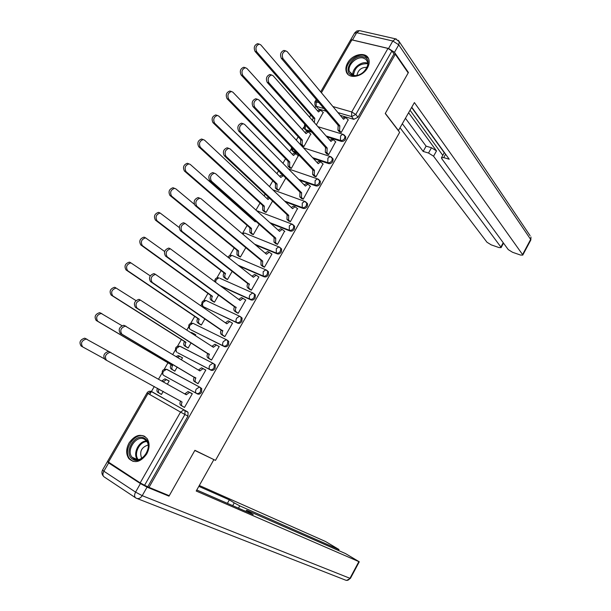 <?xml version="1.0" encoding="UTF-8"?>
<svg xmlns="http://www.w3.org/2000/svg" width="611" height="611" viewBox="0 0 611 611"><rect width="100%" height="100%" fill="white"/><g stroke="black" fill="none" stroke-linecap="round" stroke-linejoin="round"><path stroke-width="0.92" d="M326.946 136.917L341.274 141.37C342.916 141.676 344.306 140.996 345.444 139.323L345.788 136.94L344.925 135.879M313.428 158.554L328.634 163.565C330.268 163.901 331.658 163.229 332.796 161.541L333.14 159.074L332.224 158.005M299.627 180.23L315.91 185.912C317.537 186.271 318.927 185.607 320.072 183.911L320.401 181.352L319.438 180.276M285.474 201.905L303.102 208.404C304.721 208.794 306.103 208.137 307.257 206.434L307.577 203.769L306.562 202.699M270.856 223.527L290.202 231.057C291.814 231.462 293.196 230.813 294.357 229.11L294.662 226.345L293.662 225.299M255.581 244.98L277.226 253.855C278.822 254.291 280.205 253.649 281.373 251.931L281.663 249.059L280.625 248.02M239.329 266.091L264.151 276.806C265.747 277.272 267.129 276.638 268.298 274.912L268.573 271.933L267.511 270.91M221.457 286.521L250.991 299.917C252.58 300.406 253.955 299.787 255.131 298.046L255.39 294.953L254.375 293.975M203.83 306.913L237.748 323.188C239.321 323.708 240.696 323.089 241.88 321.34L242.109 318.125L241.154 317.201M190.869 329.795L224.405 346.613C225.971 347.155 227.345 346.552 228.537 344.795L228.743 341.457L227.834 340.587M177.832 352.822L210.978 370.197C212.529 370.778 213.903 370.182 215.095 368.41L215.278 364.943L214.43 364.133M166.482 369.258L199.873 387.229L200.668 387.977L200.515 391.582C199.308 393.362 197.933 393.95 196.391 393.339L163.687 375.406L197.452 393.95C198.995 394.553 200.37 393.965 201.569 392.193L201.722 388.588L199.98 387.29M129.058 442.952C125.95 448.97 125.897 454.21 128.906 458.662C134.764 463.749 140.706 462.176 146.732 453.942C149.764 448.031 149.855 442.876 147.014 438.477C141.141 433.161 135.153 434.65 129.058 442.952M347.651 62.933C345.948 65.996 345.475 68.852 346.238 71.51C348.209 79.506 362.567 77.185 367.44 67.936C369.09 64.949 369.571 62.154 368.876 59.55C366.959 51.324 352.494 53.73 347.651 62.933M315.834 106.192L314.909 107.788M310.747 115.021L309.533 117.129M303.69 127.271L302.346 129.601M298.191 136.803L296.282 140.125M291.233 148.878L289.698 151.551M285.551 158.738L282.931 163.282M278.585 170.828L276.959 173.646M272.834 180.81L269.497 186.607M265.159 194.122L264.143 195.894M260.026 203.035L255.963 210.092M251.64 217.585L251.236 218.287M247.134 225.406L242.72 233.066M234.158 247.921L229.858 255.39M221.098 270.589L216.905 277.86M207.946 293.417L203.875 300.482M201.737 304.186L200.866 305.691M194.703 316.391L190.754 323.25M188.608 326.969L186.851 330.016M181.375 339.517L177.541 346.17M175.388 349.912L172.73 354.517M167.956 362.804L164.252 369.243M162.083 373L158.516 379.194M154.3 386.503L149.695 394.492M320.676 91.856L350.447 40.234L351.883 39.898L387.97 48.414L391.934 50.973L394.003 53.967L358 117.243L353.83 119.321L340.243 115.349M326.243 111.263L318.476 108.995L314.94 105.153L314.864 101.93L318.805 102.488M408.194 72.915L395.317 54.272L149.008 487.357L169.247 495.704L194.909 450.307L215.477 460.388L399.647 132.343L385.251 113.516L408.194 72.915M394.003 53.967L395.317 54.272M151.016 391.368L187.333 411.715L184.285 410.073L185.018 410.752L184.896 414.51L144.593 485.264L140.171 482.889L107.498 461.465L147.014 392.949L147.992 393.522L108.368 462.237M144.593 485.264L149.008 487.357M182.742 406.422L184.476 407.461L192.305 393.721L190.54 392.751L192.289 393.744M167.376 384.166L169.194 380.997L167.49 380.065L169.178 381.02M173.18 370.167L174.838 371.167L177.236 367.005M196.307 382.646L198.025 383.685L205.808 370.045L204.494 369.357M181.391 359.757L182.521 357.802L181.2 357.107M186.462 347.063L188.135 348.033L191.136 342.802M209.756 359.069L211.49 360.078L219.212 346.529L218.433 346.132M195.314 335.523L195.757 334.759L194.97 334.362M199.652 324.113L201.332 325.052L204.945 318.766M223.114 335.653L224.863 336.623L232.531 323.166L231.951 322.891M212.758 301.322L214.446 302.231L218.662 294.899M236.388 312.389L238.137 313.336L245.759 299.97L245.286 299.749M225.78 278.677L227.475 279.555L232.279 271.2M249.571 289.286L251.327 290.202L258.896 276.928L258.484 276.745M238.71 256.185L240.413 257.032L245.798 247.669M262.661 266.335L264.433 267.221L271.948 254.039L271.582 253.886M251.556 233.837L253.275 234.662L259.224 224.29M275.66 243.545L277.447 244.4L284.573 231.172M264.319 211.635L266.045 212.429L272.567 201.08M288.583 220.899L290.37 221.732L297.473 208.603M276.997 189.578L278.731 190.349L285.811 178.022M301.414 198.415L303.209 199.209L310.289 186.179M289.591 167.666L291.332 168.415L298.29 155.729M314.161 176.067L315.963 176.839L323.005 163.908M302.109 145.899L303.858 146.617L310.778 134.023M326.816 153.873L328.634 154.621L335.638 141.783M339.395 131.831L341.221 132.541L348.186 119.802M311.908 132.251L306.126 130.456L304.11 128.425L304.721 124.232M297.122 153.185L293.692 152.055L291.684 150.077L291.386 147.136M281.77 174.005L278.799 171.042M159.799 393.446L161.48 394.423M159.769 393.499L161.457 394.454L163.221 391.391M182.72 406.468L184.491 407.43M316.353 124.873L323.188 112.462M304.965 129.387L306.126 130.456M292.577 151.039L293.692 152.055M280.105 172.837L281.175 173.791M168.185 370.09L167.704 369.907M315.772 106.115L318.476 108.995M147.854 486.608L187.951 416.137L188.066 412.394L187.333 411.715M192.259 393.797L189.555 392.399L186.279 394.767L110.156 352.28C105.543 353.891 104.328 356.564 106.497 360.299L182.116 402.053C181.169 403.986 181.246 405.36 182.338 406.2L180.81 405.337C179.718 404.505 179.649 403.123 180.589 401.198L180.711 400.984M184.751 393.912L188.02 391.559L190.105 392.583M106.497 360.299L104.916 359.405C102.74 355.678 103.954 353.005 108.567 351.401L111.034 352.555M184.514 407.377L182.338 406.2M169.148 381.073L166.413 379.66L163.206 381.829M108.689 351.417L86.212 339.021C81.607 340.548 80.408 343.168 82.63 346.872L104.107 358.657M159.028 389.092C158.104 390.979 158.196 392.346 159.303 393.178L161.503 394.378M159.303 393.178L157.837 392.354C156.729 391.521 156.637 390.162 157.546 388.283M82.63 346.872L81.11 346.017C78.888 342.313 80.079 339.701 84.685 338.173L87.09 339.304M161.739 381.004L164.939 378.843L166.971 379.843M205.762 370.129L203.051 368.632L199.881 370.946L125.37 326.114C120.894 327.71 119.71 330.375 121.826 334.118L195.749 378.178C194.81 380.103 194.871 381.493 195.932 382.364L194.397 381.531C193.336 380.668 193.267 379.271 194.206 377.354L120.23 333.262C118.114 329.528 119.29 326.862 123.766 325.281L126.08 326.305M198.384 370.045L201.508 367.822L203.486 368.754M198.04 383.67L194.397 381.531M198.071 383.616L195.932 382.364M195.879 377.949L194.336 377.124M219.166 346.613L216.462 345.032L213.384 347.285L140.477 300.154C136.131 301.719 134.978 304.385 137.04 308.135L209.283 354.472C208.351 356.381 208.404 357.786 209.443 358.695L207.893 357.893C206.854 356.992 206.801 355.587 207.732 353.677L135.428 307.318C133.366 303.575 134.512 300.918 138.857 299.352L139.881 299.703M211.925 346.338L214.904 344.253L215.553 344.482M210.719 359.673L207.893 357.893M211.528 360.009L209.443 358.695M209.413 354.243L207.862 353.448M140.431 483.584L108.643 462.924L103.87 471.203L135.566 492.115L140.431 483.584L147.06 487.143L168.987 496.163L194.817 450.46L211.948 458.662M213.781 459.747L196.207 491.023L359.26 561.792L345.452 553.551L247.249 510.506L246.523 510.261L248.127 511.468L247.722 512.209M196.788 489.999L253.183 514.592L248.127 511.468M338.059 550.312L338.555 549.388L338.998 549.533L325.541 541.514L199.323 485.478M232.707 505.656L234.242 502.891L229.331 499.859L198.827 486.364M234.242 502.891L239.733 505.87L238.466 508.169M338.555 549.388L239.733 505.87M168.987 496.163L166.551 494.589M107.826 461.87L108.643 462.924M227.391 503.342L229.331 499.859M398.364 130.655L414.403 102.572L522.573 254.581L530.661 239.405L398.746 44.84L394.485 52.317L408.423 72.51L385.327 113.379L398.593 130.723M408.66 112.806L436.498 150.917L433.566 156.21L500.89 247.065L503.22 242.727M433.566 156.21L428.532 153.04L431.473 147.747L436.498 150.917M402.443 123.865L423.163 151.429L428.532 153.04M400.159 127.936L486.975 242.239L491.206 244.858L498.966 247.562L501.096 247.623L500.89 247.065M352.471 39.975L388.55 48.483L392.82 40.998L356.671 32.688L352.471 39.975L351.6 39.845M445.595 154.193L443.716 157.592L441.455 157.783L441.776 158.684L508.26 249.616L512.537 252.274L520.519 255.047L522.756 255.115L522.573 254.581M443.716 157.592L449.238 159.25L411.783 107.238M407.812 72.358L408.423 72.51M394.485 52.317L388.55 48.483M410.073 110.278L442.799 155.362M444.258 152.719L411.654 107.475M405.521 118.389L426.096 146.151L431.473 147.747M426.096 146.151L423.163 151.429M132.686 459.22C122.689 453.515 135.115 431.924 144.624 438.393C154.843 443.884 142.233 465.964 132.686 459.22M144.7 439.401C137.017 434.054 125.645 450.002 132.029 457.204L133.656 458.678C141.21 464.161 152.742 448.352 146.518 441.058L144.7 439.401M148.083 445.014C141.424 447.283 139.277 451.682 141.66 458.212L141.714 458.281M145.074 436.605C135.405 430.763 122.055 450.261 129.807 458.968L133.122 461.435M352.7 75.489C341.549 73.053 352.669 53.745 363.369 56.876C374.711 59.114 363.461 78.819 352.7 75.489M363.324 58.037C356.641 56.013 347.048 65.293 349.393 71.495L353.456 75.26C360.032 77.383 369.754 68.18 367.501 61.932L365.981 59.435L363.324 58.037M367.005 67.355L366.974 67.347C361.483 67.21 358.13 69.891 356.923 75.382M368.372 58.282L364.156 55.509C355.846 53.012 343.97 64.529 346.888 72.213L348.087 74.466M174.853 371.144L171.248 369.036C170.164 368.166 170.087 366.783 171.004 364.904L172.485 365.699C171.561 367.585 171.645 368.96 172.722 369.838L174.883 371.091M182.475 357.878L179.733 356.373L177.457 357.374M121.925 325.678L101.205 313.443C96.729 314.955 95.568 317.567 97.729 321.279L172.615 365.477M171.133 364.683L96.194 320.462C94.033 316.75 95.194 314.146 99.669 312.641L101.915 313.642M176.044 356.519L178.252 355.594L180.176 356.496M187.432 347.674L184.568 345.879C183.514 344.971 183.437 343.581 184.362 341.709L185.851 342.473C184.934 344.352 185.003 345.742 186.057 346.643L188.165 347.965M195.711 334.843L193.626 333.484L192.022 333.385M135.955 300.589L116.09 288.056C111.737 289.553 110.614 292.157 112.722 295.877L185.981 342.252M184.484 341.488L111.171 295.09C109.071 291.378 110.186 288.774 114.54 287.285L115.571 287.651M190.754 332.56L192.129 332.735M232.478 323.265L229.774 321.592L226.803 323.784L155.477 274.385C151.253 275.935 150.138 278.585 152.131 282.343L222.725 330.925C221.801 332.827 221.839 334.248 222.855 335.187L221.297 334.416C220.281 333.484 220.235 332.063 221.167 330.161L150.505 281.572C148.504 277.814 149.619 275.164 153.842 273.621L154.934 274.011M223.748 336.073L221.297 334.416M225.375 322.791L228.216 320.844L228.904 321.096M224.894 336.562L222.855 335.187M222.855 330.696L221.297 329.94M245.706 300.07L243.01 298.305L240.123 300.452L170.362 248.807C166.261 250.342 165.176 252.985 167.116 256.75L236.083 307.539C235.151 309.433 235.189 310.862 236.174 311.839L234.609 311.098C233.616 310.128 233.585 308.7 234.509 306.806L165.474 256.017C163.534 252.251 164.611 249.609 168.72 248.081L169.866 248.517M236.862 312.733L234.609 311.098M238.733 299.405L241.429 297.588L242.162 297.87M238.168 313.283L236.174 311.839M236.205 307.31L234.632 306.585M258.843 277.027L256.154 275.179L253.359 277.272L185.141 223.42C181.154 224.932 180.108 227.575 181.986 231.348L249.341 284.314C248.417 286.192 248.44 287.636 249.41 288.644L247.829 287.941C246.859 286.933 246.836 285.49 247.761 283.611L180.329 230.645C178.45 226.88 179.497 224.237 183.483 222.732L184.69 223.206M249.952 289.583L247.829 287.941M251.999 276.187L254.566 274.492L255.329 274.797M251.358 290.156L249.41 288.644M249.471 284.084L247.883 283.389M200.286 324.54L197.804 322.875C196.765 321.936 196.711 320.531 197.62 318.667L199.125 319.4C198.208 321.271 198.27 322.669 199.301 323.609L201.37 324.999M150.222 275.867L130.869 262.86C126.645 264.334 125.553 266.931 127.6 270.658L199.255 319.186M197.75 318.446L126.034 269.909C123.987 266.19 125.079 263.593 129.303 262.127L130.403 262.524M213.239 301.666L210.948 300.024C209.94 299.054 209.886 297.641 210.795 295.785L212.307 296.488C211.398 298.344 211.452 299.757 212.46 300.734L214.476 302.178M164.642 251.495L145.54 237.839C141.439 239.306 140.377 241.895 142.363 245.622L212.437 296.266M210.925 295.564L140.79 244.919C138.804 241.192 139.858 238.603 143.959 237.144L145.12 237.58M226.169 278.975L224.008 277.325C223.015 276.317 222.977 274.897 223.886 273.048L225.406 273.72C224.504 275.569 224.543 276.997 225.528 278.005L227.498 279.51M179.237 227.521L160.113 213.01C156.126 214.453 155.095 217.042 157.027 220.777L225.535 273.507M224.008 272.834L155.438 220.105C153.506 216.378 154.53 213.789 158.516 212.345L159.738 212.827M271.887 254.145L269.207 252.206L266.503 254.245L201.072 198.735L199.812 198.224C195.948 199.721 194.924 202.356 196.742 206.136L262.638 261.019L262.554 265.609L260.958 264.937L261.042 260.347L195.077 205.472C193.252 201.691 194.275 199.064 198.14 197.567L199.354 198.048M262.99 266.61L260.958 264.937M265.182 253.122L267.61 251.549L268.405 251.877M264.456 267.183L262.554 265.609M262.638 261.019L261.042 260.347M239.038 256.452L236.976 254.779L237.007 250.25L238.542 250.892L238.511 255.429L240.436 256.994M194.222 204.173L175.853 188.875L174.578 188.356C170.706 189.784 169.705 192.373 171.576 196.108L238.542 250.892M237.007 250.25L169.98 195.474C168.101 191.739 169.102 189.158 172.974 187.73L174.196 188.203M284.848 231.416L282.175 229.385L279.563 231.378L215.691 173.768L214.385 173.211C210.619 174.693 209.626 177.32 211.391 181.108L275.721 238.107L275.607 242.735L274.003 242.086L274.118 237.465L209.71 180.482C207.946 176.701 208.939 174.066 212.697 172.592L213.842 173.012M275.951 243.797L274.003 242.086M278.272 230.217L280.571 228.758L281.327 229.056M277.463 244.362L275.607 242.735M275.721 238.107L274.118 237.465M251.847 234.082L249.861 232.379L249.922 227.819L251.465 228.438L251.404 232.997L253.29 234.624M255.688 221.159L255.261 221.839L190.265 164.435L188.944 163.878C185.179 165.298 184.209 167.88 186.027 171.622L251.465 228.438M249.922 227.819L184.415 171.019C182.59 167.284 183.56 164.703 187.325 163.29L188.486 163.71M254.008 220.739L254.512 220.12M297.717 208.84L295.06 206.717L292.532 208.664L230.202 148.977L228.842 148.381C225.192 149.848 224.222 152.475 225.933 156.271L288.713 215.347L288.575 220.006L286.964 219.395L287.101 214.736L224.245 155.675C222.526 151.887 223.496 149.26 227.147 147.801L228.224 148.168M288.843 221.144L286.964 219.395M291.279 207.465L293.448 206.121L294.166 206.388M290.385 221.701L288.575 220.006M288.713 215.347L287.101 214.736M264.578 211.872L262.661 210.123L262.745 205.533L264.303 206.121L264.212 210.719L266.06 212.399M269.352 198.063L268.069 199.568L204.578 140.179L203.203 139.583C199.553 140.988 198.606 143.57 200.37 147.312L264.303 206.121M262.745 205.533L198.743 146.747C196.971 142.997 197.918 140.423 201.577 139.018L202.669 139.392M266.854 198.43L268.412 197.177M310.51 186.408L307.868 184.201L305.408 186.103L244.606 124.377L243.209 123.735C239.657 125.186 238.71 127.814 240.367 131.609L301.62 192.74L301.452 197.437L299.833 196.849L300.001 192.16L238.664 131.052C236.999 127.256 237.946 124.636 241.498 123.185L242.506 123.514M301.643 198.644L299.833 196.849M304.194 184.866L306.233 183.636L306.921 183.873M303.224 199.186L301.452 197.437M301.62 192.74L300.001 192.16M277.234 189.807L275.378 188.02L275.492 183.399L277.058 183.957L276.943 188.585L278.746 190.327M283.389 175.617L280.8 177.45L218.784 116.098L217.371 115.456C213.819 116.854 212.895 119.428 214.606 123.185L277.058 183.957M275.492 183.399L212.972 122.643C211.253 118.893 212.177 116.327 215.729 114.929L216.752 115.258M279.617 176.274L281.686 175.052L282.381 175.296M323.211 164.13L320.584 161.839L318.209 163.695L258.904 99.952L257.468 99.272C254.016 100.708 253.091 103.328 254.695 107.139L314.444 170.286L314.245 175.013L312.618 174.456L312.809 169.736L252.977 106.612C251.373 102.808 252.29 100.189 255.742 98.753L256.681 99.035M314.375 176.296L312.618 174.456M317.025 162.427L318.942 161.296L319.599 161.51M315.971 176.823L314.245 175.013M314.444 170.286L312.809 169.736M289.805 167.888L288.01 166.055L288.148 161.403L289.729 161.938L289.583 166.597L291.348 168.392M298.496 155.942L295.823 153.659L293.448 155.469L232.89 92.192L231.439 91.505C227.987 92.887 227.086 95.461 228.743 99.226L289.729 161.938M288.148 161.403L227.093 98.722C225.428 94.965 226.33 92.391 229.782 91.016L230.737 91.299M292.295 154.27L294.242 153.14L294.899 153.361M335.829 141.996L333.216 139.621L330.918 141.431L273.094 75.711L271.62 74.985C268.267 76.406 267.366 79.025 268.916 82.844L327.175 147.977L326.954 152.735L325.312 152.208L325.533 147.457L267.19 82.348C265.632 78.536 266.533 75.917 269.886 74.504L270.765 74.741M327.015 154.094L325.312 152.208M329.78 140.133L332.185 139.293M328.642 154.606L326.954 152.735M327.175 147.977L325.533 147.457M302.308 146.113L300.566 144.242L300.727 139.552L302.315 140.056L302.147 144.746L303.866 146.602M310.968 134.237L308.311 131.869L306.012 133.633L246.897 68.455L245.408 67.729C242.048 69.096 241.169 71.67 242.781 75.436L302.315 140.056M300.727 139.552L241.116 74.962C239.504 71.204 240.383 68.638 243.736 67.263L244.621 67.508M304.897 132.404L306.722 131.373L307.341 131.571M348.362 120.016L345.773 117.549L343.542 119.313L287.185 51.645L285.681 50.873C282.419 52.279 281.541 54.898 283.038 58.725L339.831 125.82L339.579 130.609L337.929 130.112L338.173 125.324L281.297 58.266C279.792 54.44 280.67 51.828 283.932 50.423L284.741 50.629M339.579 132.045L337.929 130.112M342.443 117.992L344.696 117.228M341.221 132.541L339.579 130.609M339.831 125.82L338.173 125.324M312.427 120.413L313.222 117.847L314.818 118.328L314.306 122.551M323.364 112.668L320.722 110.217L318.491 111.943L260.798 44.886L259.278 44.114C256.017 45.481 255.161 48.048 256.712 51.82L314.818 118.328M313.222 117.847L255.039 51.377C253.481 47.612 254.336 45.046 257.598 43.687L258.415 43.893M317.407 110.69L319.706 109.919M344.115 134.932L344.978 135.986L344.627 138.369C343.497 140.049 342.099 140.729 340.457 140.423L326.121 135.978M341.274 141.37L340.457 140.423L340.587 135.856L342.74 134.26L343.397 134.481M331.383 157.073L332.308 158.15L331.964 160.624C330.826 162.305 329.436 162.984 327.794 162.648L312.58 157.646M328.634 163.565L327.794 162.648L327.901 158.112L330.123 156.477L330.826 156.729M318.56 179.367L319.553 180.459L319.217 183.025C318.071 184.713 316.681 185.385 315.047 185.026L298.756 179.344M315.91 185.912L315.047 185.026L315.131 180.52L317.43 178.847L318.163 179.13M305.653 201.813L306.707 202.905L306.378 205.571C305.225 207.274 303.843 207.931 302.224 207.549L284.581 201.05M303.102 208.404L302.224 207.549L302.269 203.081L304.645 201.363L305.424 201.676M292.661 224.413L293.769 225.505L293.463 228.277C292.302 229.988 290.912 230.637 289.301 230.225L269.94 222.694M290.202 231.057L289.301 230.225L289.324 225.795L291.783 224.031L292.6 224.374M279.571 247.157L280.747 248.257L280.449 251.129C279.288 252.855 277.898 253.496 276.302 253.053L254.642 244.179M277.226 253.855L276.302 253.053L276.294 248.662L278.83 246.844L279.693 247.234M266.755 270.283L267.633 271.154L267.358 274.14C266.182 275.874 264.8 276.508 263.204 276.042L238.366 265.327M264.151 276.806L263.204 276.042L263.173 271.681L265.8 269.818L266.572 270.131M219.83 278.242L253.412 293.234L254.428 294.212L254.168 297.313C252.992 299.054 251.61 299.673 250.029 299.184L220.472 285.78M250.991 299.917L250.029 299.184C249.059 298.191 249.036 296.747 249.96 294.861L252.679 292.944L255.39 294.953M206.953 300.94L240.169 316.49L241.131 317.415L240.894 320.638C239.711 322.387 238.328 322.998 236.755 322.478L204.341 307.272M237.748 323.188L236.755 322.478C235.762 321.523 235.731 320.095 236.656 318.194L239.466 316.231L242.109 318.125M194.077 323.83L226.826 339.907L227.735 340.778L227.529 344.123C226.337 345.879 224.955 346.49 223.389 345.941L191.243 330.039M224.405 346.613L223.389 345.941C222.373 345.016 222.335 343.596 223.267 341.694L226.169 339.67L228.743 341.457M179.817 346.216L213.399 363.492L214.247 364.293L214.064 367.769C212.872 369.54 211.49 370.136 209.94 369.563L178.045 352.952M210.978 370.197L209.94 369.563C208.893 368.67 208.84 367.264 209.779 365.347L212.781 363.278L215.278 364.943M197.452 393.95L196.391 393.339C195.321 392.491 195.26 391.093 196.2 389.169L199.308 387.046L201.722 388.588M353.83 119.321L351.577 116.571L337.959 112.607M323.929 108.537L316.147 106.268L316.223 101.747L317.01 100.372M332.903 106.535L351.737 111.95L387.97 48.414M351.883 39.898L321.417 92.742M151.734 391.605L184.285 410.073L151.734 391.605M140.171 482.889L180.543 412.097L147.992 393.522L151.207 391.43C149.428 390.895 148.03 391.399 147.022 392.934M311.068 131.312L305.279 129.517L305.378 124.965M296.259 152.276L292.822 151.146L292.302 148.099M280.884 173.119L279.769 172.004M232.669 255.711L231.844 255.36L228.904 257.789M180.39 346.406L213.193 363.385M167.109 369.472L199.797 387.191M163 374.772C161.304 371.06 162.488 369.227 166.528 369.273L163.435 371.305C162.511 373.184 162.595 374.551 163.687 375.406M193.053 323.326L193.58 323.502M206.22 300.589L206.678 300.742M176.243 351.615C174.639 347.965 175.815 346.154 179.764 346.193L176.762 348.171C175.846 350.034 175.922 351.409 176.991 352.303M189.402 328.611C187.883 325.021 189.051 323.234 192.908 323.257L190.006 325.182C189.097 327.038 189.166 328.435 190.204 329.36M202.478 305.767C201.034 302.231 202.203 300.467 205.968 300.475L203.165 302.353C202.256 304.202 202.31 305.607 203.333 306.562M214.774 281.526C214.797 278.738 216.187 277.509 218.944 277.845L216.233 279.67L215.584 282.129M245.439 233.341L244.652 233.028L242.651 234.005M258.132 211.123L256.841 210.879M187.951 416.137L180.543 412.097L183.766 409.905L188.066 412.394M358 117.243L355.77 114.486L351.577 116.571L351.737 111.95L355.77 114.486L391.934 50.973M186.408 394.538L184.873 393.69M182.116 402.053L180.589 401.198M161.793 380.905L163.267 381.722M200.011 370.717L198.468 369.899M195.749 378.178L194.206 377.354M121.826 334.118L120.23 333.262M213.514 347.056L211.964 346.277M209.283 354.472L207.732 353.677M137.04 308.135L135.428 307.318M147.06 487.143L142.21 495.666L349.966 578.312C348.652 580.32 347.04 580.87 345.139 579.969L137.292 498.599M135.321 497.621L104.458 477.115C102.656 476.053 102.457 474.083 103.87 471.203L102.579 470.012L107.276 461.855M350.416 578.388L349.966 578.312L358.848 561.654M142.21 495.666L135.566 492.115C134.122 495.07 134.283 497.071 136.062 498.118C138.315 499.218 140.362 498.4 142.21 495.666M522.756 255.115L530.837 239.955L530.959 236.961L530.768 240.085M398.349 40.326L399.296 41.769L395.623 38.852L392.82 40.998L398.746 44.84L399.296 41.769L530.096 235.67M350.607 39.982L354.51 33.215L356.671 32.688L359.482 30.611L356.771 30.993L354.708 32.857M360.169 30.771L396.363 39.043M132.029 457.204L137.475 459.609C132.411 453.92 138.804 440.768 146.472 441.005M146.877 441.585C139.468 441.402 133.328 454.095 138.223 459.579M352.845 75.069C351.86 68.829 360.826 61.1 366.944 62.948M367.761 63.88L367.119 63.689C359.237 63.651 354.693 67.508 353.479 75.268M171.004 364.904L172.485 365.699M171.248 369.036L172.722 369.838M96.194 320.462L97.729 321.279M184.362 341.709L185.851 342.473M184.568 345.879L186.057 346.643M111.171 295.09L112.722 295.877M226.933 323.563L225.482 322.86M222.725 330.925L221.167 330.161M152.131 282.343L150.505 281.572M240.253 300.222L239.153 299.718M236.083 307.539L234.509 306.806M167.116 256.75L165.474 256.017M253.489 277.05L252.595 276.661M249.341 284.314L247.761 283.611M181.986 231.348L180.329 230.645M197.62 318.667L199.125 319.4M197.804 322.875L199.301 323.609M126.034 269.909L127.6 270.658M210.795 295.785L212.307 296.488M210.948 300.024L212.46 300.734M140.79 244.919L142.363 245.622M223.886 273.048L225.406 273.72M224.008 277.325L225.528 278.005M155.438 220.105L157.027 220.777M266.633 254.023L265.877 253.718M262.516 261.241L260.92 260.569M196.742 206.136L195.077 205.472M236.885 250.464L238.42 251.113M236.976 254.779L238.511 255.429M169.98 195.474L171.576 196.108M279.685 231.157L279.036 230.905M275.599 238.328L273.995 237.687M211.391 181.108L209.71 180.482M249.792 228.033L251.342 228.651M249.861 232.379L251.404 232.997M254.726 221.365L255.383 221.625M184.415 171.019L186.027 171.622M292.654 208.45L292.081 208.236M288.591 215.568L286.979 214.957M225.933 156.271L224.245 155.675M262.623 205.747L264.181 206.335M262.661 210.123L264.212 210.719M267.61 199.14L268.198 199.354M198.743 146.747L200.37 147.312M305.538 185.889L305.019 185.706M301.498 192.954L299.871 192.373M240.367 131.609L238.664 131.052M275.37 183.606L276.936 184.171M275.378 188.02L276.943 188.585M280.403 177.053L280.923 177.236M212.972 122.643L214.606 123.185M318.331 163.481L317.865 163.32M314.321 170.5L312.687 169.95M254.695 107.139L252.977 106.612M288.025 161.617L289.606 162.144M288.01 166.055L289.583 166.597M293.097 155.102L293.57 155.263M227.093 98.722L228.743 99.226M331.04 141.217L330.612 141.088M327.061 148.19L325.411 147.671M268.916 82.844L267.19 82.348M300.604 139.766L302.193 140.27M300.566 144.242L302.147 144.746M305.699 133.29L306.126 133.427M241.116 74.962L242.781 75.436M343.665 119.107L343.275 118.992M339.708 126.034L338.059 125.538M283.038 58.725L281.297 58.266M313.099 118.053L314.696 118.534M318.209 111.622L318.606 111.737M255.039 51.377L256.712 51.82M129.922 459.105L128.906 458.662M268.573 271.933L265.8 269.818L231.844 255.36L229.591 255.497L227.987 257.063M281.663 249.059L278.83 246.844L244.652 233.028L241.971 233.433M294.662 226.345L291.783 224.031L256.666 210.726M307.577 203.769L304.645 201.363L272.842 189.815M320.401 181.352L317.43 178.847L288.468 168.903M333.14 159.074L330.123 156.477L303.461 147.839M345.788 136.94L342.74 134.26L317.957 126.698M316.269 99.501L314.986 101.731M189.555 392.399L188.02 391.559M110.156 352.28L108.567 351.401M164.939 378.843L166.413 379.66M84.685 338.173L86.212 339.021M203.051 368.632L201.508 367.822M125.37 326.114L123.766 325.281M216.462 345.032L214.904 344.253M140.477 300.154L138.857 299.352M359.26 561.792L350.393 578.426L346.574 580.419M102.518 470.111C101.533 472.257 101.785 474.243 103.29 476.061M245.889 511.407L246.5 510.307M338.998 549.533L338.486 550.496M441.577 157.569L444.38 152.498M501.096 247.623L503.51 243.125M351.73 74.534L349.393 71.495M178.252 355.594L179.733 356.373M99.669 312.641L101.205 313.443M191.472 332.499L192.969 333.247M114.54 287.285L116.09 288.056M229.774 321.592L228.216 320.844M155.477 274.385L153.842 273.621M243.01 298.305L241.429 297.588M170.362 248.807L168.72 248.081M256.154 275.179L254.566 274.492M185.141 223.42L183.483 222.732M129.303 262.127L130.869 262.86M143.959 237.144L145.54 237.839M158.516 212.345L160.113 213.01M269.207 252.206L267.61 251.549M199.812 198.224L198.14 197.567M172.974 187.73L174.578 188.356M282.175 229.385L280.571 228.758M214.385 173.211L212.697 172.592M187.325 163.29L188.944 163.878M295.06 206.717L293.448 206.121M228.842 148.381L227.147 147.801M201.577 139.018L203.203 139.583M307.868 184.201L306.233 183.636M243.209 123.735L241.498 123.185M281.686 175.052L283.252 175.601M215.729 114.929L217.371 115.456M320.584 161.839L318.942 161.296M257.468 99.272L255.742 98.753M294.242 153.14L295.823 153.659M229.782 91.016L231.439 91.505M333.216 139.621L331.574 139.102M271.62 74.985L269.886 74.504M306.722 131.373L308.311 131.869M243.736 67.263L245.408 67.729M345.773 117.549L344.115 117.06M285.681 50.873L283.932 50.423M319.118 109.751L320.722 110.217M257.598 43.687L259.278 44.114"/></g></svg>
